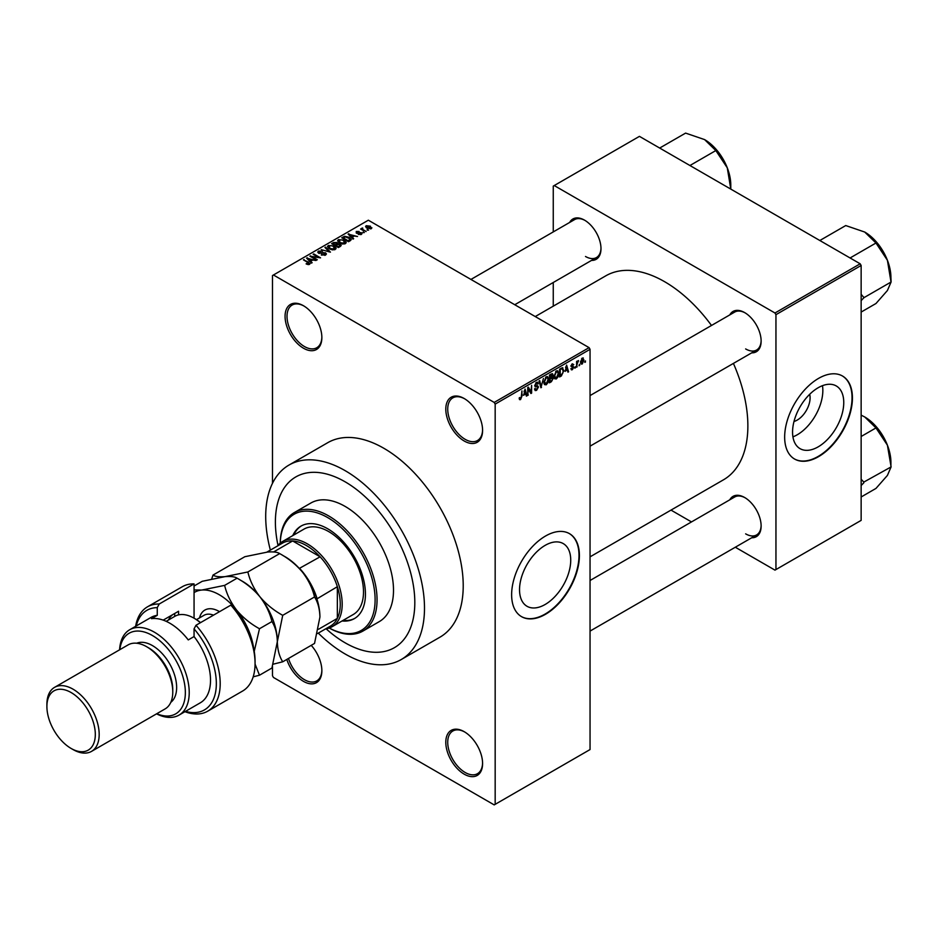 <?xml version="1.0" encoding="UTF-8"?>
<svg xmlns="http://www.w3.org/2000/svg" width="938" height="938" viewBox="0 0 938 938"><rect width="100%" height="100%" fill="white"/><g stroke="black" fill="none" stroke-linecap="round" stroke-linejoin="round"><path stroke-width="1.41" d="M464.193 441.001A26.018 15.02 60 0 1 445.796 409.144A26.018 15.02 60 0 1 464.193 398.521L464.193 398.521A26.018 15.02 60 0 1 482.589 430.378A26.018 15.02 60 0 1 464.193 441.001M464.673 398.814A24.646 14.234 -120 0 0 452.831 397.853A24.646 14.234 -120 0 0 449.056 417.609A24.646 14.234 -120 0 0 465.154 439.324A24.646 14.234 -120 0 0 477.477 440.543A24.646 14.234 -120 0 0 482.578 429.815M464.193 774.155A26.018 15.02 60 0 1 445.796 742.298A26.018 15.02 60 0 1 464.193 731.675L464.193 731.675A26.018 15.02 60 0 1 482.589 763.532A26.018 15.02 60 0 1 464.193 774.155M464.673 731.968A24.646 14.234 -120 0 0 452.831 731.007A24.646 14.234 -120 0 0 449.056 750.763A24.646 14.234 -120 0 0 465.154 772.478A24.646 14.234 -120 0 0 477.477 773.698A24.646 14.234 -120 0 0 482.578 762.969M311.228 645.344A26.018 15.02 60 0 1 321.863 670.74A26.018 15.02 60 0 1 303.466 681.363A26.018 15.02 60 0 1 286.793 659.449M288.494 658.464A24.646 14.234 -120 0 0 304.44 679.687A24.646 14.234 -120 0 0 316.763 680.906A24.646 14.234 -120 0 0 321.863 670.178M303.466 348.209A26.018 15.02 60 0 1 285.07 316.352A26.018 15.02 60 0 1 303.466 305.729L303.466 305.729A26.018 15.02 60 0 1 321.863 337.586A26.018 15.02 60 0 1 303.466 348.209M303.959 306.023A24.646 14.234 -120 0 0 292.117 305.061A24.646 14.234 -120 0 0 288.341 324.818A24.646 14.234 -120 0 0 304.44 346.532A24.646 14.234 -120 0 0 316.763 347.752A24.646 14.234 -120 0 0 321.863 337.023M545.13 604.494A36.207 20.906 120 0 0 568.78 572.59A36.207 20.906 120 0 0 563.234 543.583A36.207 20.906 120 0 0 545.13 545.377A36.207 20.906 120 0 0 521.481 577.28A36.207 20.906 120 0 0 527.027 606.288A36.207 20.906 120 0 0 545.13 604.494M545.517 614.284A47.92 27.671 120 0 0 576.823 572.051A47.92 27.671 120 0 0 569.472 533.652A47.92 27.671 120 0 0 545.517 536.032A47.92 27.671 120 0 0 514.212 578.254A47.92 27.671 120 0 0 521.551 616.665A47.92 27.671 120 0 0 545.517 614.284M521.364 616.547A47.92 27.671 120 0 0 545.13 614.062A47.92 27.671 120 0 0 576.378 572.004A47.92 27.671 120 0 0 569.284 533.546M729.787 314.91A23.274 13.437 60 0 1 744.666 312.6L744.666 312.6A23.274 13.437 60 0 1 761.128 341.115A23.274 13.437 60 0 1 751.69 352.852M745.159 312.893A21.902 12.651 -120 0 0 734.689 312.073L590.049 395.578M569.647 222.458A23.274 13.437 60 0 1 584.538 220.149L584.538 220.149A23.274 13.437 60 0 1 600.988 248.652A23.274 13.437 60 0 1 591.55 260.401M585.031 220.442A21.902 12.651 -120 0 0 574.548 219.621L470.935 279.442M729.787 499.825A23.274 13.437 60 0 1 744.666 497.515L744.666 497.515A23.274 13.437 60 0 1 761.128 526.03A23.274 13.437 60 0 1 751.69 537.767M745.159 497.808A21.902 12.651 -120 0 0 734.689 496.988L590.049 580.493M345.102 481.804A98.584 56.913 -120 0 0 295.81 476.926A98.584 56.913 -120 0 0 278.011 545.424A98.584 56.913 -120 0 1 295.81 476.926A98.584 56.913 -120 0 1 345.102 481.804A98.584 56.913 -120 0 1 409.507 568.686A98.584 56.913 -120 0 1 394.394 647.677A98.584 56.913 -120 0 0 409.507 568.686A98.584 56.913 -120 0 0 345.102 481.804M326.166 628.835A98.584 56.913 -120 0 0 345.102 642.8A98.584 56.913 -120 0 0 394.394 647.677L394.394 647.677A98.584 56.913 -120 0 1 345.102 642.8A98.584 56.913 -120 0 1 326.166 628.835M318.299 633.115A112.279 64.828 -120 0 0 345.102 653.974A112.279 64.828 -120 0 0 401.241 659.531A112.279 64.828 -120 0 0 418.454 569.565A112.279 64.828 -120 0 0 345.102 470.63A112.279 64.828 -120 0 0 288.963 465.072A112.279 64.828 -120 0 0 270.367 550.114M401.241 659.531L439.969 637.172A112.279 64.828 -120 0 0 457.181 547.206A112.279 64.828 -120 0 0 383.83 448.27A112.279 64.828 -120 0 0 327.69 442.713L288.963 465.072M590.049 556.844L723.479 479.81A117.754 67.982 -120 0 0 733.41 363.416M711.496 325.463A117.754 67.982 -120 0 0 664.608 281.693A117.754 67.982 -120 0 0 605.725 275.866L535.235 316.563M809.682 394.3A18.185 10.494 -60 0 1 797.241 420.072A18.185 10.494 -60 0 1 794.005 421.467M818.159 446.863A36.207 20.906 120 0 0 841.808 414.959A36.207 20.906 120 0 0 836.262 385.952A36.207 20.906 120 0 0 818.159 387.746A36.207 20.906 120 0 0 794.509 419.649A36.207 20.906 120 0 0 800.055 448.657A36.207 20.906 120 0 0 818.159 446.863M792.927 436.862A36.207 20.906 120 0 0 797.241 434.786A36.207 20.906 120 0 0 822.474 385.67M818.546 456.654A47.92 27.671 120 0 0 849.851 414.42A47.92 27.671 120 0 0 842.5 376.021A47.92 27.671 120 0 0 818.546 378.401A47.92 27.671 120 0 0 787.24 420.623A47.92 27.671 120 0 0 794.58 459.034A47.92 27.671 120 0 0 818.546 456.654M794.392 458.916A47.92 27.671 120 0 0 818.159 456.431A47.92 27.671 120 0 0 849.406 414.373A47.92 27.671 120 0 0 842.312 375.915M579.661 364.272L579.051 365.738L579.661 364.272M577.198 363.862L576.589 367.168L576.589 361.47L577.198 361.118L577.198 362.021L578.523 360.555L577.198 363.862L576.589 363.498M575.44 366.711L574.83 368.177L575.44 366.711M570.879 368.845L572.368 369.701L570.867 368.74L572.415 368.869L573.083 367.075L570.949 366.242L572.344 363.827L573.775 364.624L572.368 364.624L571.57 365.773L573.857 367.004L572.368 369.701L571.371 369.853M571.476 368.282L572.415 368.869M572.473 367.11L570.949 366.242L572.473 367.11M572.344 363.827L573.775 364.624L572.356 363.815M573.153 365.081L571.758 364.272M571.066 365.48L571.77 366.137M572.473 366.055L573.857 367.004L572.274 366.09M565.262 371.366L566.611 365.093L568.58 371.788L567.936 372.163L567.396 370.135L564.782 371.085M556.34 378.952L554.569 378.753L553.971 376.419L556.351 370.92L557.758 370.791L558.72 373.57L558.11 376.736L556.34 378.952L554.088 377.651M546.221 384.803L544.45 384.592L543.841 382.258L546.221 376.771L547.64 376.642L548.601 379.421L547.98 382.587L546.221 384.803L543.958 383.49M519.265 398.896L520.531 399.623L519.57 399.635L519.195 397.958L519.816 397.501L520.555 398.697L521.223 397.724L521.927 390.9L521.927 396.211L520.531 399.623L519.57 399.635M519.206 398.204L520.555 398.697M494.197 402.425L589.087 347.646L590.049 349.323L590.049 749.556L495.17 804.335L495.17 404.102L494.197 402.425L273.45 274.986L272.489 275.538L272.489 483.316M590.049 349.323L495.17 404.102M523.721 395.344L525.069 389.082L527.027 395.777L526.382 396.141L525.855 394.112L523.24 395.062M528.352 388.754L527.731 395.367L527.731 387.546L528.399 387.16L530.99 391.932L531.611 385.307L531.611 393.128L530.943 393.514L527.731 388.391M537.861 387.371L534.695 385.565L536.442 382.411L537.732 382.235L538.295 383.677L536.466 383.314L535.504 385.928L537.544 385.682L538.471 386.995L536.559 390.372L535.164 390.56L534.519 388.918L535.129 388.461L536.606 389.434L537.861 387.371L536.29 385.928M534.519 388.942L536.606 389.434M534.695 385.835L536.325 386.773L535.176 386.784M537.685 384.134L535.774 382.927M535.539 385.952L536.466 385.893M543.43 378.483L540.898 387.769L539.069 381.004L539.702 380.629L541.156 386.702L543.43 378.483M552.001 376.654L553.256 378.331L551.38 381.719L549.48 382.821L549.48 374.989L552.588 373.664L552.775 376.982M562.296 367.731L563.738 370.627L561.405 375.927L559.599 376.97L559.599 369.15L562.859 367.825M580.622 363.041L582.264 363.991L580.552 362.033L582.264 358.093L583.975 359.993L582.264 363.991L581.22 364.085M582.264 358.093L583.319 357.999M585.476 360.919L584.855 362.385L585.476 360.919M272.489 666.402L272.489 675.77L273.45 677.459L494.197 804.898L495.17 804.335M368.599 230.115L367.016 229.916L368.599 230.115M364.378 232.554L362.795 232.354L364.378 232.554M353.673 238.733L353.028 239.108L348.115 234.113L357.507 236.517L354.306 236.024L352.172 237.255L353.673 238.733M346.099 242.907L346.099 242.016L345.36 243.634L342.534 244.032L339.603 243.048L337.598 240.773L338.419 239.612L344.269 240.257L346.181 242.485M335.968 248.758L335.968 247.855L335.241 249.473L332.415 249.883L329.484 248.887L327.468 246.612L328.3 245.463L334.151 246.096L336.062 248.324M325.58 255.054L321.253 254.913L324.841 254.561L324.923 253.178L318.615 253.19L317.748 252.088L318.51 251.103L322.391 251.196L319.33 251.548L319.26 252.85L325.533 252.814L326.436 253.975L325.58 255.054M324.841 255.382L324.923 253.178M319.33 251.548L319.26 253.471M312.12 262.722L311.475 263.097L306.574 258.102L315.965 260.506L312.764 260.014L310.63 261.245L312.12 262.722M589.087 347.646L368.341 220.207L273.45 274.986M308.11 264.586L306.105 263.859L308.79 263.836L308.942 263.156L303.466 259.896L308.684 262.194L309.552 264.305L308.11 264.586M308.79 264.575L308.942 263.156M310.103 263.59L309.552 264.305M317.29 259.744L316.669 260.096L309.892 256.18L318.58 257.434L313.151 254.304L313.773 253.952L320.55 257.856L311.862 256.602L317.29 259.744M330.434 252.146L321.23 249.637L329.297 251.888L324.947 247.491L325.592 247.116L330.434 252.146M340.318 246.436L338.407 247.538L331.63 243.634L333.553 242.52L336.953 242.532L337.703 243.739L340.201 244.208L341.221 245.428L340.318 246.436M337.739 243.54L337.703 244.349M350.343 240.656L348.537 241.699L341.76 237.783L344.586 236.294L349.241 237.337L351.281 239.542L350.343 240.656M361.388 234.383L358.304 234.336L360.731 233.949L360.79 233.023L356.276 233.058L356.264 231.44L359.102 231.44L356.991 231.838L356.792 232.647L361.282 232.601L361.388 234.383L362.045 233.55M360.731 234.652L360.79 233.023M356.276 233.058L356.264 231.44L356.264 233.046M356.991 231.838L356.792 233.281M366.137 231.534L360.591 229.048L361.998 229.142L361.857 228.215L362.701 228.028L362.689 229.411L366.137 231.534M361.998 229.857L361.857 228.954M362.701 228.028L362.689 230.256M371.284 228.661L367.016 228.18L366.183 225.718L370.404 226.175L371.284 228.661L371.905 227.805M365.562 226.574L366.183 225.718L366.183 227.606M860.181 263.801L861.143 265.477L775.949 314.676L774.976 312.999L860.181 263.801L639.435 136.362L553.256 186.111L553.256 231.909M553.256 282.502L553.256 306.151M775.949 314.676L775.949 569.565L774.976 570.128L735.31 547.229M691.494 521.927L671.01 510.108M775.949 569.565L861.143 520.379L861.143 265.477M774.976 312.999L554.229 185.548M745.64 348.936A21.902 12.651 -120 0 0 756.591 350.026A21.902 12.651 -120 0 0 761.128 340.541M585.5 256.484A21.902 12.651 -120 0 0 596.451 257.563A21.902 12.651 -120 0 0 600.988 248.089M745.64 533.851A21.902 12.651 -120 0 0 756.591 534.941A21.902 12.651 -120 0 0 761.128 525.456M306.632 264.129L306.632 263.449M304.088 260.248L304.088 259.533M307.218 258.759L307.218 257.727M310.63 262.23L310.63 261.245M308.649 259.193L310.044 260.67L311.768 259.674L307.652 258.29L308.649 260.213M310.044 261.632L310.044 260.67M307.652 259.193L307.652 258.29M311.768 260.588L311.768 259.674M310.548 256.566L310.548 255.804M313.773 254.655L313.773 253.952M311.862 257.317L311.862 256.602M321.781 255.171L321.781 254.503M318.51 253.131L318.51 251.103M322.989 253.061L322.989 252.416M325.533 255.077L325.533 252.814M325.592 248.148L325.592 247.116M328.3 248.066L328.3 245.463M334.151 246.858L334.151 246.096M334.444 249.801L333.518 246.448L331.724 245.709L329.086 245.908L328.464 248.207M329.086 245.908L330.106 248.547L334.444 249.016L335.054 248.148L335.054 249.578M330.106 249.215L330.106 248.547M333.553 243.434L333.553 242.52M336.953 244.724L336.953 242.532M340.201 245.275L340.201 244.208M333.049 243.728L335.065 244.9L336.801 243.821L336.437 242.954L334.116 243.118L333.049 244.443M335.065 245.615L335.065 244.9M336.801 244.806L336.437 242.954M335.863 245.357L338.231 246.729L340.095 245.557L339.591 244.572L337.07 244.654L335.863 246.073M338.231 247.444L338.231 246.729M340.095 246.577L339.591 244.572M339.544 246.893L339.544 245.979M338.419 242.227L338.419 239.612M344.269 241.007L344.269 240.257M344.574 243.95L343.636 240.597L341.842 239.87L339.216 240.069L338.583 242.367M339.216 240.069L340.224 242.696L344.574 243.177L345.172 242.309L345.172 243.728M340.224 243.376L340.224 242.696M344.586 237.079L344.586 236.294M349.241 238.076L349.241 237.337M343.167 237.889L348.361 240.89L350.026 238.78L345.266 236.833L343.167 238.604M348.361 241.594L348.361 240.89M350.273 240.691L350.026 238.78M349.464 241.16L349.464 240.245M348.772 234.77L348.772 233.738M352.172 238.24L352.172 237.255M350.191 235.215L351.598 236.681L353.309 235.696L349.194 234.301L350.191 236.224M351.598 237.654L351.598 236.681M349.194 235.204L349.194 234.301M353.309 236.611L353.309 235.696M358.832 234.535L358.832 233.925M357.401 233.398L357.401 232.765M361.282 234.43L361.282 232.601M363.405 232.706L363.405 231.991M361.212 229.4L361.212 228.696M363.581 230.771L363.581 230.056M367.637 230.267L367.637 229.552M370.404 226.926L370.404 226.175M370.604 228.931L369.83 226.55L366.864 226.128L366.524 227.875M366.864 226.128L367.626 227.828L370.932 227.746L370.932 228.825M367.626 228.497L367.626 227.828M526.159 395.273L527.027 395.777M525.057 393.655L525.855 394.112M524.506 391.709L523.932 394.312L525.643 393.327L524.788 390.056L524.002 391.416M527.731 394.652L528.352 395.015M529.677 391.169L530.99 391.932M530.345 392.401L531.611 393.128M534.531 389.211L536.559 390.372M536.278 382.516L538.295 383.677M536.524 385.87L538.471 386.995M540.675 386.948L541.496 387.417M540.511 386.327L541.156 386.702M547.944 379.046L548.601 379.421M547.722 378.131L546.233 377.674L544.462 381.918L546.221 383.888L547.98 379.749L547.722 378.131L545.553 377.287M543.864 381.567L544.462 381.918M543.911 383.243L546.221 383.888M551.38 373.887L553.08 374.872M551.286 377.193L553.256 378.331M550.09 375.552L550.09 377.885L552.47 375.364L549.48 375.188M549.48 377.533L550.09 377.885M552.47 375.364L550.371 374.473M550.09 378.8L550.09 381.543L552.036 380.324L552.646 378.694L549.48 378.448M549.48 381.191L550.09 381.543M550.512 377.639L552.646 378.694M558.063 373.195L558.72 373.57M557.84 372.292L556.351 371.835L554.581 376.068L556.34 378.037L558.098 373.91L557.84 372.292L555.671 371.448M553.983 375.728L554.581 376.068M554.041 377.404L556.34 378.037M560.607 375.47L561.405 375.927M563.093 370.252L563.738 370.627M560.209 369.701L560.209 375.704L562.87 373.031L563.117 370.967L562.179 368.728L559.599 369.349M559.599 375.341L560.209 375.704M560.514 368.622L561.311 369.08M561.252 368.188L562.483 368.798L561.334 368.142M567.701 371.284L568.58 371.788M566.611 369.678L567.396 370.135M566.048 367.719L565.473 370.322L567.185 369.338L566.329 366.078L565.555 367.426M570.984 365.867L573.083 367.075M574.83 367.473L575.44 367.825M576.589 366.453L577.198 366.805M576.589 361.669L577.198 362.021M577.562 361.013L578.347 361.47M576.589 362.209L577.316 362.631M579.051 365.034L579.661 365.386M583.307 359.606L583.975 359.993M581.947 358.316L582.897 358.867L581.161 361.669L582.275 363.17L583.366 360.403L581.666 358.586M580.575 361.329L581.161 361.669M580.563 362.607L582.275 363.17M584.855 361.681L585.476 362.033M342.053 620.979A53.396 30.825 -120 0 0 354.376 618.611A53.396 30.825 -120 0 0 362.56 575.815A53.396 30.825 -120 0 0 327.679 528.762A53.396 30.825 -120 0 0 300.969 526.112A53.396 30.825 -120 0 0 292.762 535.598M343.015 620.417A53.396 30.825 -120 0 0 354.857 618.318M329.285 628.038A67.09 38.739 -120 0 0 375.106 598.819A67.09 38.739 -120 0 0 327.679 517.577A67.09 38.739 -120 0 0 280.263 543.125M280.239 543.149A68.462 39.525 60 0 1 294.415 512.511A68.462 39.525 60 0 1 328.64 515.9A68.462 39.525 60 0 1 373.371 576.237A68.462 39.525 60 0 1 362.877 631.098A68.462 39.525 60 0 1 329.25 628.05M362.877 631.098L379.327 621.589A68.462 39.525 -120 0 0 389.821 566.728A68.462 39.525 -120 0 0 345.102 506.403A68.462 39.525 -120 0 0 310.877 503.014L294.415 512.511M277.613 545.928A49.292 28.457 60 0 1 282.701 541.414L303.994 529.114A49.292 28.457 60 0 1 328.64 531.553A49.292 28.457 60 0 1 360.849 574.994A49.292 28.457 60 0 1 353.286 614.496L331.993 626.783A49.292 28.457 60 0 1 325.533 628.929M301.461 525.843A53.396 30.825 -120 0 0 293.723 535.047M850.074 257.973L875.975 243.012L887.407 260.272A37.039 21.386 -120 0 1 890.924 277.425L891.1 281.998L887.407 290.522L875.975 303.513L861.143 312.073M861.143 300.629L863.992 297.651L891.1 281.998M863.992 297.651L861.143 294.309M819.824 240.515L845.736 225.554L864.73 232.049A37.039 21.386 -120 0 1 887.407 260.272L890.924 281.529M864.73 232.049L875.975 243.012M863.804 297.909A42.515 24.552 -120 0 0 863.804 297.182M282.701 541.414A49.292 28.457 60 0 1 320.679 554.616A49.292 28.457 60 0 1 342.194 604.224A49.292 28.457 60 0 1 331.993 626.783M317.56 633.537L330.34 626.162A47.92 27.671 -120 0 0 337.352 618.4A47.92 27.671 -120 0 0 340.26 604.224A47.92 27.671 -120 0 0 337.352 586.696A47.92 27.671 -120 0 0 320.104 556.809L292.644 540.956A47.92 27.671 -120 0 0 282.408 543.161L266.896 552.107M299.304 568.428L320.104 556.809A47.92 27.671 -120 0 0 292.644 540.956L273.626 551.943M318.557 629.246L337.352 618.4L337.352 586.696L316.892 598.89M299.773 568.545A47.92 27.671 60 0 1 317.021 598.432M861.143 485.532L863.804 482.812A42.515 24.552 -120 0 0 863.816 482.46A42.515 24.552 -120 0 0 863.804 482.097L861.143 479.224M861.143 496.988L875.975 488.417L887.407 475.425L891.1 466.913L863.804 482.097M861.143 436.498L875.975 427.927L887.407 445.187L891.1 466.913M861.143 415.147L864.73 416.964L875.975 427.927M890.924 466.444L890.924 462.328A37.039 21.386 -120 0 0 887.407 445.187A37.039 21.386 -120 0 0 864.73 416.964M689.934 165.522L715.835 150.561L727.278 167.82A37.039 21.386 -120 0 1 730.784 184.962L730.796 189.113M659.684 148.052L685.596 133.102L704.59 139.598A37.039 21.386 -120 0 1 727.278 167.82L730.784 189.077M704.59 139.598L715.835 150.561M194.06 583.893A60.243 34.788 -120 0 0 182.335 586.707L147.477 606.827A60.243 34.788 60 0 1 159.214 604.013L194.06 583.893L194.06 618.201A38.341 22.137 -120 0 0 174.89 616.301L166.178 621.331M156.775 713.724A46.548 26.874 -120 0 0 185.278 689.993A46.548 26.874 -120 0 0 152.437 635.53A46.548 26.874 -120 0 0 119.806 649.694M119.583 649.811A49.292 28.457 60 0 1 129.725 629.726A49.292 28.457 60 0 1 154.371 632.177A49.292 28.457 60 0 1 186.568 675.606A49.292 28.457 60 0 1 179.017 715.108A49.292 28.457 60 0 1 156.552 713.853M91.525 751.385L165.111 708.905A36.969 21.34 -120 0 0 172.768 691.986L172.768 689.747A34.225 19.768 -120 0 0 148.556 647.83L146.621 646.704A36.969 21.34 -120 0 0 128.143 644.875L54.556 687.355A36.969 21.34 60 0 1 73.047 689.184A36.969 21.34 60 0 1 97.189 721.768A36.969 21.34 60 0 1 91.525 751.385A36.969 21.34 60 0 1 73.047 749.556A36.969 21.34 60 0 1 73.035 749.556L71.1 748.442A34.225 19.768 -120 0 0 95.313 734.466A34.225 19.768 -120 0 0 71.1 692.537A34.225 19.768 -120 0 0 46.9 706.513A34.225 19.768 -120 0 0 71.1 748.442L73.035 749.556M172.768 691.986A36.969 21.34 -120 0 0 146.621 646.704L148.556 647.83M170.786 702.351A34.225 19.768 -120 0 0 174.433 674.574A34.225 19.768 -120 0 0 152.437 645.59A34.225 19.768 -120 0 0 136.655 643.234M179.017 715.108L200.31 702.808A49.292 28.457 -120 0 0 194.06 636.562L188.257 639.915A49.292 28.457 60 0 0 169.86 623.231A49.292 28.457 60 0 0 151.464 618.67L157.267 615.316A49.292 28.457 -120 0 0 151.018 617.439L129.725 629.726M185.501 711.356A57.511 33.205 -120 0 0 216.08 688.726A57.511 33.205 -120 0 0 194.06 628.87L195.995 625.259L230.854 605.139A60.243 34.788 -120 0 1 255.066 663.471A60.243 34.788 -120 0 1 242.579 691.06L207.732 711.18A60.243 34.788 60 0 1 184.927 711.696M195.995 625.259A60.243 34.788 60 0 1 207.732 711.18M135.635 626.314A60.243 34.788 60 0 1 147.477 606.827M159.214 604.013L157.267 607.625L157.267 615.316M157.267 607.625A57.511 33.205 -120 0 0 136.209 625.986M194.06 636.562L194.06 628.87M230.854 605.139L234.723 608.832A57.511 33.205 60 0 1 255.066 661.243L255.066 663.471M163.2 620.124L178.572 611.248L178.572 614.871M168.488 619.995A41.073 23.72 60 0 1 172.557 614.718M174.703 616.407L174.703 613.487M46.9 706.513L46.9 704.286A36.969 21.34 60 0 1 54.556 687.355M273.216 664.174L282.725 661.794L314.535 643.433L319.928 617.075C319.706 608.95 317.912 602.243 314.535 596.955L282.725 615.328C273.873 610.474 266.263 604.283 259.896 596.756C253.952 588.97 249.942 580.704 247.867 571.969L279.676 553.596C288.529 558.45 296.138 564.641 302.505 572.168C308.45 579.954 312.46 588.22 314.535 596.955M282.725 661.794C279.348 656.506 277.554 649.8 277.331 641.674L282.725 615.328M247.867 571.969L225.05 576.636C219.129 577.069 215.119 576.542 213.008 575.076L244.83 556.715L267.647 552.036C273.556 551.614 277.578 552.13 279.676 553.596M213.008 575.076L211.73 578.934M277.32 642.213A49.292 28.457 -120 0 0 277.331 641.674A49.292 28.457 -120 0 0 259.896 596.756A49.292 28.457 -120 0 0 240.433 580.2M319.928 617.075A49.292 28.457 60 0 0 302.505 572.168A49.292 28.457 -120 0 0 283.03 555.601M194.06 586.016L202.221 581.302L225.05 576.636C230.959 576.213 234.969 576.729 237.079 578.195C245.932 583.049 253.541 589.24 259.896 596.756C265.853 604.553 269.863 612.819 271.938 621.554C275.303 626.842 277.109 633.549 277.331 641.674L271.938 668.02L259.486 675.219L255.054 664.069M253.541 647.654A49.292 28.457 -120 0 0 236.669 610.169A49.292 28.457 -120 0 0 201.811 590.049A49.292 28.457 -120 0 0 194.06 592.593M253.178 676.837L259.486 675.219M254.233 651.359L259.486 628.741C250.634 623.887 243.024 617.696 236.669 610.169C230.713 602.384 226.703 594.117 224.628 585.382L201.811 590.049L194.06 589.943M224.628 585.382L237.079 578.195M259.486 628.741L271.938 621.554M200.392 622.715A38.341 22.137 -120 0 0 194.06 618.201L195.034 618.752A36.969 21.34 60 0 1 200.556 622.633M308.684 262.933L308.684 262.194M321.558 253.483L321.558 252.838M336.226 245.146L336.226 244.232M343.484 237.701L343.484 236.786M358.386 233.292L358.386 232.518M521.305 395.848L521.927 396.211M540.206 385.201L540.921 385.612M550.594 381.262L551.38 381.719M199.513 617.896A28.75 16.603 60 0 1 219.539 611.67M213.501 615.152A24.646 14.234 -120 0 0 204.015 615.305L196.488 619.643M309.071 263.437L309.071 264.516M325.439 253.835L325.439 255.124M318.768 252.216L318.768 253.272M336.93 243.517L336.93 244.736M361.13 233.468L361.13 234.512M356.557 232.319L356.557 233.199M362.502 229.048L362.502 230.15M537.31 383.185L536.219 382.552M547.288 377.604L546.045 376.877M552.189 374.614L551.169 374.016M552.318 377.85L551.239 377.228M557.407 371.753L556.164 371.038M571.77 368.951L571.101 368.564M572.919 364.53L572.039 364.026M590.049 446.171L756.591 350.026M756.591 534.941L590.049 631.086M596.451 257.563L514.751 304.733"/></g></svg>
